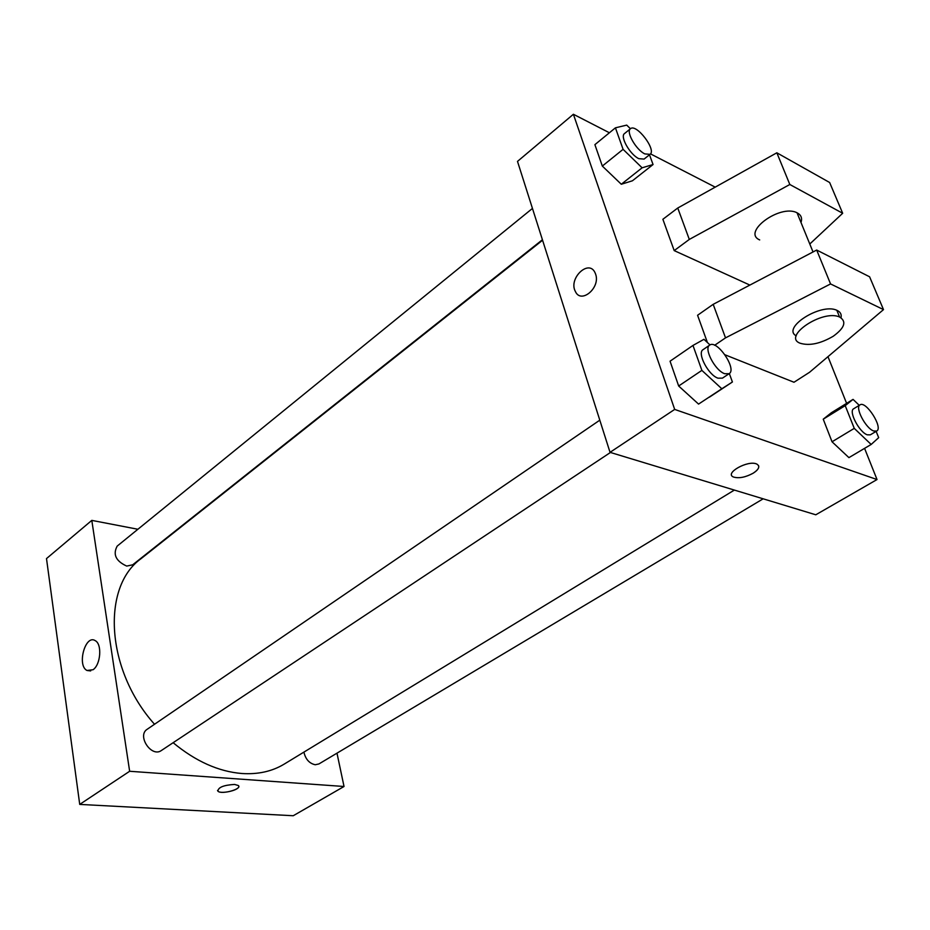 <?xml version="1.0" encoding="UTF-8"?>
<svg xmlns="http://www.w3.org/2000/svg" width="930" height="930" viewBox="0 0 930 930"><rect width="100%" height="100%" fill="white"/><g stroke="black" fill="none" stroke-linecap="round" stroke-linejoin="round"><path stroke-width="1.4" d="M336.986 753.172L344.03 786.489L293.241 815.738L79.724 804.404L46.5 558.581L91.803 520.382L137.884 529.263M173.131 742.71C195.649 761.321 218.55 771.586 241.847 773.504C258.005 774.562 272.141 771.423 284.255 764.076L734.375 490.075M542.574 240.242L141.081 558.639C101.498 586.818 105.613 669.6 154.519 724.261M344.03 786.489L129.642 771.272L91.803 520.382M532.46 208.425L117.192 546.096C112.681 554.431 115.855 561.092 126.701 566.079L132.676 564.812L542.411 239.742M303.912 752.114C305.563 759.264 309.341 763.472 315.247 764.751L318.909 763.948L763.146 498.817M610.452 452.468L161.378 750.51C151.474 757.869 136.675 735.653 147.219 729.248L599.804 420.174M129.642 771.272L79.724 804.404M93.058 669.728L87.013 670.484C76.702 665.543 85.339 634.039 95.22 640.642C102.254 644.037 100.742 664.659 93.058 669.728M234.569 784.432L238.301 785.501C242.777 788.942 221.421 794.918 217.946 791.209C218.039 787.373 223.572 785.118 234.569 784.432M238.673 786.919C237.731 790.674 220.631 794.22 217.946 791.198L217.515 790.477M864.575 448.353L877.025 479.543L815.796 514.79L610.034 452.34L517.499 161.402L573.392 114.262L609.406 132.769M827.979 356.667L846.614 403.353M650.512 153.88L715.217 187.139M595.595 274.106C600.745 287.696 581.029 304.412 575.368 291.462C568.125 278.489 588.969 258.598 595.095 272.85L595.595 274.106C600.757 287.696 581.029 304.412 575.379 291.462L575.379 291.462C568.137 278.489 588.969 258.598 595.095 272.85M877.025 479.543L674.68 409.421L610.034 452.34M674.68 409.421L573.392 114.262M753.219 473.184C745.535 477.323 738.99 478.613 733.549 477.044C723.877 473.393 748.022 459.746 756.753 464.047C760.275 466.174 759.101 469.22 753.219 473.184M756.741 464.035C748.022 459.734 723.865 473.382 733.549 477.044C738.99 478.613 745.535 477.323 753.207 473.172C757.415 470.499 759.229 468.057 758.659 465.825M621.298 184.256L602.326 166.063L594.898 144.65L602.326 166.063L621.298 184.256L632.412 180.792L621.298 184.256L642.119 167.807L623.088 149.335L615.428 127.829L626.715 125.108L630.435 128.747M698.558 404.097L678.668 386.008L670.053 361.2L678.668 386.008L698.558 404.097L721.82 388.763L701.871 370.384L692.978 345.437L703.975 339.311L710.009 344.937M876.13 431.369L878.687 437.658L871.166 444.459L848.916 457.63L832.036 441.785L823.236 419.186L831.292 412.804L853.054 399.377L859.25 405.329M749.882 285.08L674.192 250.6L662.881 219.282L677.749 208.018L776.841 152.799L829.641 182.513L842.673 213.272L789.826 184.5L689.304 239.429L674.192 250.6M714.659 345.274L725.516 337.869L830.56 283.941L883.5 309.609L809.507 372.314L793.999 382.253L725.005 354.795M883.5 309.609L869.596 276.791L816.68 250.042L713.182 304.331L697.57 315.27L707.416 342.519M800.997 222.491C802.427 218.108 801.102 214.877 797.033 212.784C780.154 203.798 741.594 232.268 759.694 239.917M809.786 244.02L842.673 213.272M796.243 335.87C781.363 327.906 820.911 302.61 836.826 310.283C840.36 311.841 841.755 314.328 841.011 317.735M833.222 336.265C820.458 343.693 809.449 346.03 800.172 343.24C781.932 336.625 822.643 309.086 839.581 317.014C846.846 321.466 844.731 327.883 833.222 336.265M776.841 152.799L789.826 184.5M816.68 250.042L830.56 283.941M677.749 208.018L689.304 239.429M713.182 304.331L725.516 337.869M729.329 373.558L732.41 381.998L721.82 388.763M709.695 345.111L703.08 349.645C696.779 352.877 708.358 375.127 717.995 378.185L722.447 378.138L729.132 373.697C737.304 369.187 716.937 339.252 709.695 345.111C703.44 348.332 715.089 370.628 724.702 373.721L729.132 373.697M732.41 381.998L709.381 397.18M701.871 370.384L678.668 386.008M692.978 345.437L670.053 361.2M649.5 154.787L653.058 164.54L642.119 167.807M630.459 128.735L624.518 133.56C619.729 136.524 630.04 154.671 638.829 158.67L644.083 159.088L650.058 154.345C656.754 149.974 636.225 123.144 630.459 128.735C625.692 131.665 636.05 149.858 644.827 153.903L650.058 154.345M653.058 164.54L632.412 180.792M623.088 149.335L602.326 166.063M615.428 127.829L594.898 144.65M871.166 444.459L854.263 428.37L845.207 405.643L853.054 399.377M860.029 404.864L853.694 408.747C848.253 411.107 859.297 432.334 867.295 434.822L870.317 434.845L876.711 431.032C883.43 427.812 865.946 400.412 860.029 404.864C854.624 407.2 865.725 428.474 873.7 430.985L876.711 431.032M848.916 457.63L832.036 441.785L823.236 419.186L831.292 412.804M854.263 428.37L832.036 441.785M845.207 405.643L823.236 419.186M90.687 670.925L87.013 670.484M797.033 212.784L813.029 251.96M839.581 317.014L836.826 310.283"/></g></svg>
